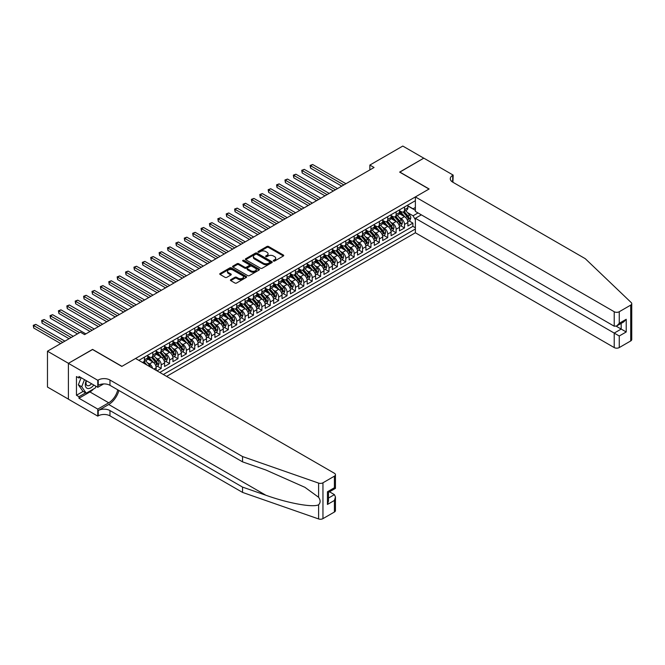 <?xml version="1.0" encoding="UTF-8"?>
<svg xmlns="http://www.w3.org/2000/svg" width="665" height="665" viewBox="0 0 665 665"><rect width="100%" height="100%" fill="white"/><g stroke="black" fill="none" stroke-linecap="round" stroke-linejoin="round"><path stroke-width="1" d="M273.481 261.046A0.815 0.474 0 0 0 274.637 261.046L283.381 255.992A1.164 0.673 0 0 0 283.722 255.518A1.164 0.673 0 0 0 283.381 255.044L268.56 246.482A1.164 0.673 0 0 0 266.914 246.482L258.161 251.536A0.815 0.474 0 0 0 259.317 252.201L260.447 251.545A3.724 2.153 0 0 1 265.717 251.545L266.956 252.259A3.724 2.153 0 0 1 268.045 253.781A3.724 2.153 0 0 1 266.956 255.302L265.825 255.959A0.815 0.474 0 0 0 266.973 256.624L268.111 255.967A3.724 2.153 0 0 1 273.382 255.967L274.612 256.682A3.724 2.153 0 0 1 275.709 258.203A3.724 2.153 0 0 1 274.612 259.724L273.481 260.381A0.815 0.474 0 0 0 273.481 261.046L273.481 260.381M230.763 279.674A1.164 0.673 0 0 0 230.423 280.148A1.164 0.673 0 0 0 230.763 280.622L234.92 283.024A1.164 0.673 0 0 0 236.565 283.024L246.283 277.413A1.164 0.673 0 0 0 246.624 276.939A1.164 0.673 0 0 0 246.283 276.465L231.462 267.904A1.164 0.673 0 0 0 229.816 267.904L220.098 273.515A1.164 0.673 0 0 0 219.758 273.988A1.164 0.673 0 0 0 220.098 274.462L225.119 277.363A1.164 0.673 0 0 0 226.765 277.363L230.921 274.961A1.164 0.673 0 0 0 231.262 274.487A1.164 0.673 0 0 0 230.921 274.013L228.436 272.575A3.117 1.796 0 0 1 227.521 271.303A3.117 1.796 0 0 1 229.442 269.641A3.117 1.796 0 0 1 232.841 270.032L242.6 275.667A3.117 1.796 0 0 1 243.515 276.939A3.117 1.796 0 0 1 241.586 278.602A3.117 1.796 0 0 1 238.195 278.211L236.565 277.272A1.164 0.673 0 0 0 234.92 277.272L230.763 279.674L230.763 280.622L234.92 278.236L234.92 277.272M92.568 349.532L68.445 363.314L47.473 351.203L47.473 387.047L68.404 399.133M92.568 349.383L121.936 366.34L429.008 189.051L399.648 172.094L423.763 158.17L402.791 146.059L369.856 165.07L369.856 169.916M47.473 351.203L80.398 332.192L84.596 334.611L374.054 167.497L369.856 165.07M260.53 268.236A1.164 0.673 0 0 0 262.176 268.236L271.894 262.625A1.164 0.673 0 0 0 272.234 262.151A1.164 0.673 0 0 0 271.894 261.678L257.072 253.116A1.164 0.673 0 0 0 255.427 253.116L245.709 258.727A1.164 0.673 0 0 0 245.368 259.2A1.164 0.673 0 0 0 245.709 259.683L260.53 268.236M243.191 261.22A0.815 0.474 0 0 1 244.022 261.337L244.022 260.364L259.092 269.067A1.164 0.673 0 0 1 259.433 269.541A1.164 0.673 0 0 1 259.092 270.023L249.375 275.634A1.164 0.673 0 0 1 247.729 275.634L232.9 267.072L237.064 264.687L237.064 263.722L232.9 266.125A1.164 0.673 0 0 0 232.559 266.599A1.164 0.673 0 0 0 232.9 267.072L232.9 266.125M237.064 264.687A1.164 0.673 0 0 1 238.71 264.687L238.71 263.722A1.164 0.673 0 0 0 237.064 263.722M238.71 263.722L244.72 267.189A1.164 0.673 0 0 0 246.366 267.189L249.126 265.601A1.164 0.673 0 0 0 249.466 265.119A1.164 0.673 0 0 0 249.126 264.645L242.866 261.037A0.815 0.474 0 0 1 244.022 260.364M157.007 370.846L161.196 368.427L157.381 366.216M155.735 357.861L157.846 359.075A4.746 2.743 60 0 1 161.196 364.885L164.554 362.949L164.554 366.482L169.592 363.58L165.768 361.378M164.13 353.015L166.233 354.229A4.746 2.743 60 0 1 169.592 360.039L172.942 358.103L172.942 361.644L177.979 358.734L174.164 356.531M172.518 348.169L174.621 349.383A4.746 2.743 60 0 1 177.979 355.201L181.337 353.265L181.337 356.797L186.366 353.888L182.551 351.685M180.905 343.323L183.016 344.545A4.746 2.743 60 0 1 186.366 350.355L189.725 348.418L189.725 351.951L194.762 349.05L190.938 346.839M189.292 338.485L191.404 339.699A4.746 2.743 60 0 1 194.762 345.509L198.112 343.572L198.112 347.113L203.149 344.204L199.334 342.001M197.688 333.639L199.791 334.852A4.746 2.743 60 0 1 203.149 340.663L206.507 338.726L206.507 342.267L211.536 339.358L207.721 337.155M206.075 328.793L208.187 330.006A4.746 2.743 60 0 1 211.536 335.825L214.895 333.888L214.895 337.421L219.932 334.512L216.108 332.309M214.463 323.946L216.574 325.168A4.746 2.743 60 0 1 219.932 330.979L223.282 329.042L223.282 332.575L228.319 329.674L224.504 327.471M222.858 319.109L224.961 320.322A4.746 2.743 60 0 1 228.319 326.133L231.678 324.196L231.678 327.737L236.707 324.828L232.891 322.625M231.245 314.262L233.357 315.476A4.746 2.743 60 0 1 236.707 321.295L240.065 319.35L240.065 322.891L245.102 319.981L241.279 317.779M239.633 309.416L241.744 310.638A4.746 2.743 60 0 1 245.102 316.449L248.452 314.512L248.452 318.045L253.49 315.135L249.674 312.932M248.028 304.57L250.131 305.792A4.746 2.743 60 0 1 253.49 311.602L256.848 309.666L256.848 313.198L261.877 310.297L258.062 308.094M256.416 299.732L258.527 300.946A4.746 2.743 60 0 1 261.877 306.756L265.235 304.819L265.235 308.361L270.273 305.451L266.449 303.248M264.803 294.886L266.914 296.1A4.746 2.743 60 0 1 270.273 301.918L273.623 299.982L273.623 303.514L278.66 300.605L274.844 298.402M273.199 290.04L275.302 291.262A4.746 2.743 60 0 1 278.66 297.072L282.018 295.135L282.018 298.668L287.047 295.767L283.232 293.556M281.586 285.202L283.697 286.416A4.746 2.743 60 0 1 287.047 292.226L290.406 290.289L290.406 293.822L295.443 290.921L291.619 288.718M289.973 280.356L292.085 281.569A4.746 2.743 60 0 1 295.443 287.38L298.793 285.443L298.793 288.984L303.83 286.075L300.015 283.872M298.369 275.51L300.472 276.723A4.746 2.743 60 0 1 303.83 282.542L307.188 280.605L307.188 284.138L312.218 281.228L308.402 279.026M306.756 270.663L308.868 271.885A4.746 2.743 60 0 1 312.218 277.696L315.576 275.759L315.576 279.292L320.613 276.391L316.789 274.18M315.144 265.825L317.255 267.039A4.746 2.743 60 0 1 320.613 272.85L323.963 270.913L323.963 274.454L329 271.544L325.185 269.342M323.539 260.979L325.642 262.193A4.746 2.743 60 0 1 329 268.003L332.359 266.067L332.359 269.608L337.388 266.698L333.572 264.495M331.926 256.133L334.038 257.347A4.746 2.743 60 0 1 337.388 263.165L340.746 261.229L340.746 264.761L345.783 261.852L341.96 259.649M340.314 251.287L342.425 252.509A4.746 2.743 60 0 1 345.783 258.319L349.133 256.382L349.133 259.915L354.171 257.014L350.355 254.811M348.709 246.449L350.812 247.663A4.746 2.743 60 0 1 354.171 253.473L357.529 251.536L357.529 255.077L362.558 252.168L358.743 249.965M357.097 241.603L359.208 242.816A4.746 2.743 60 0 1 362.558 248.635L365.916 246.69L365.916 250.231L370.954 247.322L367.13 245.119M365.484 236.757L367.595 237.979A4.746 2.743 60 0 1 370.954 243.789L374.304 241.852L374.304 245.385L379.341 242.476L375.526 240.273M373.88 231.91L375.983 233.132A4.746 2.743 60 0 1 379.341 238.943L382.699 237.006L382.699 240.539L387.728 237.638L383.913 235.435M382.267 227.073L384.378 228.286A4.746 2.743 60 0 1 387.728 234.097L391.087 232.16L391.087 235.701L396.124 232.792L392.3 230.589M390.654 222.226L392.766 223.44A4.746 2.743 60 0 1 396.124 229.259L399.474 227.322L399.474 230.855L404.511 227.945L404.511 224.413A4.746 2.743 -120 0 0 401.153 218.602L399.05 217.38M400.696 225.743L404.511 227.945M156.167 370.363L156.167 367.795A4.746 2.743 -120 0 0 152.809 361.976L147.622 358.984M152.609 368.31A4.746 2.743 60 0 0 149.45 363.921L147.347 362.699M164.554 362.949A4.746 2.743 -120 0 0 161.196 357.138L156.009 354.137M172.942 358.103A4.746 2.743 -120 0 0 169.592 352.292L164.396 349.3M181.337 353.265A4.746 2.743 -120 0 0 177.979 347.446L172.792 344.453M189.725 348.418A4.746 2.743 -120 0 0 186.366 342.608L181.179 339.607M198.112 343.572A4.746 2.743 -120 0 0 194.762 337.762L189.567 334.761M206.507 338.726A4.746 2.743 -120 0 0 203.149 332.916L197.962 329.923M214.895 333.888A4.746 2.743 -120 0 0 211.536 328.069L206.35 325.077M223.282 329.042A4.746 2.743 -120 0 0 219.932 323.232L214.737 320.231M231.678 324.196A4.746 2.743 -120 0 0 228.319 318.385L223.132 315.393M240.065 319.35A4.746 2.743 -120 0 0 236.707 313.539L231.52 310.547M248.452 314.512A4.746 2.743 -120 0 0 245.102 308.693L239.907 305.701M256.848 309.666A4.746 2.743 -120 0 0 253.49 303.855L248.303 300.854M265.235 304.819A4.746 2.743 -120 0 0 261.877 299.009L256.69 296.016M273.623 299.982A4.746 2.743 -120 0 0 270.273 294.163L265.077 291.17M282.018 295.135A4.746 2.743 -120 0 0 278.66 289.317L273.473 286.324M290.406 290.289A4.746 2.743 -120 0 0 287.047 284.479L281.86 281.478M298.793 285.443A4.746 2.743 -120 0 0 295.443 279.632L290.248 276.64M307.188 280.605A4.746 2.743 -120 0 0 303.83 274.786L298.643 271.794M315.576 275.759A4.746 2.743 -120 0 0 312.218 269.948L307.031 266.948M323.963 270.913A4.746 2.743 -120 0 0 320.613 265.102L315.418 262.101M332.359 266.067A4.746 2.743 -120 0 0 329 260.256L323.813 257.264M340.746 261.229A4.746 2.743 -120 0 0 337.388 255.41L332.201 252.417M349.133 256.382A4.746 2.743 -120 0 0 345.783 250.572L340.588 247.571M357.529 251.536A4.746 2.743 -120 0 0 354.171 245.726L348.984 242.733M365.916 246.69A4.746 2.743 -120 0 0 362.558 240.88L357.371 237.887M374.304 241.852A4.746 2.743 -120 0 0 370.954 236.033L365.758 233.041M382.699 237.006A4.746 2.743 -120 0 0 379.341 231.196L374.154 228.195M391.087 232.16A4.746 2.743 -120 0 0 387.728 226.349L382.541 223.357M399.474 227.322A4.746 2.743 -120 0 0 396.124 221.503L390.929 218.511M166.607 376.39L415.376 232.767L614.219 347.571L614.219 333.082L621.185 329.067L621.185 323.39M163.341 374.503L415.376 228.993M415.376 200.697L138.835 360.355M147.771 355.975L149.45 356.939A4.746 2.743 60 0 0 151.828 357.18L155.178 355.243A4.746 2.743 -120 0 0 156.167 353.065L156.167 350.355M156.167 351.128L157.846 352.101A4.746 2.743 60 0 0 160.215 352.334L163.573 350.397A4.746 2.743 -120 0 0 164.554 348.227L164.554 345.509M164.554 346.282L166.233 347.255A4.746 2.743 60 0 0 168.602 347.487L171.961 345.551A4.746 2.743 -120 0 0 172.942 343.381L172.942 340.663M172.942 341.444L174.621 342.409A4.746 2.743 60 0 0 176.998 342.65L180.348 340.704A4.746 2.743 -120 0 0 181.337 338.535L181.337 335.825M181.337 336.598L183.016 337.562A4.746 2.743 60 0 0 185.385 337.803L188.744 335.867A4.746 2.743 -120 0 0 189.725 333.689L189.725 330.979M189.725 331.752L191.404 332.724A4.746 2.743 60 0 0 193.773 332.957L197.131 331.02A4.746 2.743 -120 0 0 198.112 328.851L198.112 326.133M198.112 326.906L199.791 327.878A4.746 2.743 60 0 0 202.168 328.111L205.518 326.174A4.746 2.743 -120 0 0 206.507 324.005L206.507 321.286M206.507 322.068L208.187 323.032A4.746 2.743 60 0 0 210.556 323.273L213.914 321.328A4.746 2.743 -120 0 0 214.895 319.158L214.895 316.449M214.895 317.222L216.574 318.194A4.746 2.743 60 0 0 218.943 318.427L222.301 316.49A4.746 2.743 -120 0 0 223.282 314.312L223.282 311.602M223.282 312.375L224.961 313.348A4.746 2.743 60 0 0 227.339 313.581L230.689 311.644A4.746 2.743 -120 0 0 231.678 309.474L231.678 306.756M231.678 307.538L233.357 308.502A4.746 2.743 60 0 0 235.726 308.735L239.084 306.798A4.746 2.743 -120 0 0 240.065 304.628L240.065 301.918M240.065 302.691L241.744 303.656A4.746 2.743 60 0 0 244.113 303.897L247.471 301.96A4.746 2.743 -120 0 0 248.452 299.782L248.452 297.072M248.452 297.845L250.131 298.818A4.746 2.743 60 0 0 252.509 299.05L255.859 297.114A4.746 2.743 -120 0 0 256.848 294.936L256.848 292.226M256.848 292.999L258.527 293.972A4.746 2.743 60 0 0 260.896 294.204L264.254 292.268A4.746 2.743 -120 0 0 265.235 290.098L265.235 287.38M265.235 288.161L266.914 289.125A4.746 2.743 60 0 0 269.283 289.358L272.642 287.421A4.746 2.743 -120 0 0 273.623 285.252L273.623 282.542M273.623 283.315L275.302 284.279A4.746 2.743 60 0 0 277.679 284.52L281.029 282.583A4.746 2.743 -120 0 0 282.018 280.406L282.018 277.696M282.018 278.469L283.697 279.441A4.746 2.743 60 0 0 286.066 279.674L289.425 277.737A4.746 2.743 -120 0 0 290.406 275.568L290.406 272.85M290.406 273.623L292.085 274.595A4.746 2.743 60 0 0 294.454 274.828L297.812 272.891A4.746 2.743 -120 0 0 298.793 270.721L298.793 268.003M298.793 268.785L300.472 269.749A4.746 2.743 60 0 0 302.849 269.99L306.199 268.045A4.746 2.743 -120 0 0 307.188 265.875L307.188 263.165M307.188 263.938L308.868 264.911A4.746 2.743 60 0 0 311.237 265.144L314.595 263.207A4.746 2.743 -120 0 0 315.576 261.029L315.576 258.319M315.576 259.092L317.255 260.065A4.746 2.743 60 0 0 319.624 260.298L322.982 258.361A4.746 2.743 -120 0 0 323.963 256.191L323.963 253.473M323.963 254.246L325.642 255.219A4.746 2.743 60 0 0 328.02 255.451L331.37 253.515A4.746 2.743 -120 0 0 332.359 251.345L332.359 248.635M332.359 249.408L334.038 250.373A4.746 2.743 60 0 0 336.407 250.614L339.765 248.668A4.746 2.743 -120 0 0 340.746 246.499L340.746 243.789M340.746 244.562L342.425 245.535A4.746 2.743 60 0 0 344.794 245.767L348.152 243.831A4.746 2.743 -120 0 0 349.133 241.653L349.133 238.943M349.133 239.716L350.812 240.688A4.746 2.743 60 0 0 353.19 240.921L356.54 238.984A4.746 2.743 -120 0 0 357.529 236.815L357.529 234.097M357.529 234.878L359.208 235.842A4.746 2.743 60 0 0 361.577 236.075L364.935 234.138A4.746 2.743 -120 0 0 365.916 231.969L365.916 229.259M365.916 230.032L367.595 230.996A4.746 2.743 60 0 0 369.964 231.237L373.323 229.3A4.746 2.743 -120 0 0 374.304 227.122L374.304 224.413M374.304 225.186L375.983 226.158A4.746 2.743 60 0 0 378.36 226.391L381.71 224.454A4.746 2.743 -120 0 0 382.699 222.276L382.699 219.566M382.699 220.339L384.378 221.312A4.746 2.743 60 0 0 386.747 221.545L390.106 219.608A4.746 2.743 -120 0 0 391.087 217.438L391.087 214.72M391.087 215.502L392.766 216.466A4.746 2.743 60 0 0 395.135 216.699L398.493 214.762A4.746 2.743 -120 0 0 399.474 212.592L399.474 209.882M159.816 372.466L412.899 226.349L412.899 223.107L407.869 226.009L407.869 222.476A4.746 2.743 -120 0 0 404.511 216.657L399.324 213.665M399.474 210.655L401.153 211.62A4.746 2.743 -120 0 0 403.53 211.861A4.746 2.743 -120 0 0 404.511 209.683L404.511 206.973M403.53 211.861L406.88 209.924A4.746 2.743 -120 0 0 407.869 207.746L407.869 205.036M139.384 360.671L139.384 360.039M144.421 357.138L144.421 359.848A4.746 2.743 60 0 1 143.432 362.018A4.746 2.743 60 0 1 141.978 362.167M143.432 362.018L146.79 360.081A4.746 2.743 -120 0 0 147.771 357.911L147.771 355.201M152.809 352.292L152.809 355.002A4.746 2.743 60 0 1 151.828 357.18M161.196 347.446L161.196 350.164A4.746 2.743 60 0 1 160.215 352.334M169.592 342.608L169.592 345.318A4.746 2.743 60 0 1 168.602 347.487M177.979 337.762L177.979 340.472A4.746 2.743 60 0 1 176.998 342.65M186.366 332.916L186.366 335.625A4.746 2.743 60 0 1 185.385 337.803M194.762 328.069L194.762 330.788A4.746 2.743 60 0 1 193.773 332.957M203.149 323.232L203.149 325.941A4.746 2.743 60 0 1 202.168 328.111M211.536 318.385L211.536 321.095A4.746 2.743 60 0 1 210.556 323.273M219.932 313.539L219.932 316.249A4.746 2.743 60 0 1 218.943 318.427M228.319 308.693L228.319 311.411A4.746 2.743 60 0 1 227.339 313.581M236.707 303.855L236.707 306.565A4.746 2.743 60 0 1 235.726 308.735M245.102 299.009L245.102 301.719A4.746 2.743 60 0 1 244.113 303.897M253.49 294.163L253.49 296.881A4.746 2.743 60 0 1 252.509 299.05M261.877 289.317L261.877 292.035A4.746 2.743 60 0 1 260.896 294.204M270.273 284.479L270.273 287.189A4.746 2.743 60 0 1 269.283 289.358M278.66 279.632L278.66 282.342A4.746 2.743 60 0 1 277.679 284.52M287.047 274.786L287.047 277.505A4.746 2.743 60 0 1 286.066 279.674M295.443 269.948L295.443 272.658A4.746 2.743 60 0 1 294.454 274.828M303.83 265.102L303.83 267.812A4.746 2.743 60 0 1 302.849 269.99M312.218 260.256L312.218 262.966A4.746 2.743 60 0 1 311.237 265.144M320.613 255.41L320.613 258.128A4.746 2.743 60 0 1 319.624 260.298M329 250.572L329 253.282A4.746 2.743 60 0 1 328.02 255.451M337.388 245.726L337.388 248.436A4.746 2.743 60 0 1 336.407 250.614M345.783 240.88L345.783 243.59A4.746 2.743 60 0 1 344.794 245.767M354.171 236.033L354.171 238.752A4.746 2.743 60 0 1 353.19 240.921M362.558 231.196L362.558 233.905A4.746 2.743 60 0 1 361.577 236.075M370.954 226.349L370.954 229.059A4.746 2.743 60 0 1 369.964 231.237M379.341 221.503L379.341 224.221A4.746 2.743 60 0 1 378.36 226.391M387.728 216.657L387.728 219.375A4.746 2.743 60 0 1 386.747 221.545M396.124 211.819L396.124 214.529A4.746 2.743 60 0 1 395.135 216.699M396.124 229.259L396.124 232.792M387.728 234.097L387.728 237.638M379.341 238.943L379.341 242.476M370.954 243.789L370.954 247.322M362.558 248.635L362.558 252.168M354.171 253.473L354.171 257.014M345.783 258.319L345.783 261.852M337.388 263.165L337.388 266.698M329 268.003L329 271.544M320.613 272.85L320.613 276.391M312.218 277.696L312.218 281.228M303.83 282.542L303.83 286.075M295.443 287.38L295.443 290.921M287.047 292.226L287.047 295.767M278.66 297.072L278.66 300.605M270.273 301.918L270.273 305.451M261.877 306.756L261.877 310.297M253.49 311.602L253.49 315.135M245.102 316.449L245.102 319.981M236.707 321.295L236.707 324.828M228.319 326.133L228.319 329.674M219.932 330.979L219.932 334.512M211.536 335.825L211.536 339.358M203.149 340.663L203.149 344.204M194.762 345.509L194.762 349.05M186.366 350.355L186.366 353.888M177.979 355.201L177.979 358.734M169.592 360.039L169.592 363.58M161.196 364.885L161.196 368.427M415.376 219.782L413.065 215.793L407.437 212.542M413.065 215.793L418.019 212.933M407.869 206L415.376 210.34M407.869 205.809L413.065 208.81L415.376 207.48M409.083 220.896L412.899 223.107M412.899 226.349L415.376 227.779M273.805 261.162L274.612 260.697A3.724 2.153 0 0 0 275.709 259.175L275.709 258.203M268.045 253.781L268.045 254.753A3.724 2.153 0 0 1 266.956 256.274L266.15 256.74M283.381 255.044L283.381 255.992L268.56 247.455A1.164 0.673 0 0 0 266.914 247.455L258.486 252.318M271.877 262.633L257.072 254.088A1.164 0.673 0 0 0 255.427 254.088L245.726 259.691L245.709 258.727M269.84 262.484A0.815 0.474 0 0 0 269.84 261.819L256.823 254.304A0.815 0.474 0 0 0 255.676 254.304L254.479 254.994A3.724 2.153 0 0 0 253.39 256.515A3.724 2.153 0 0 0 254.479 258.037L263.373 263.174A3.724 2.153 0 0 0 268.643 263.174L269.84 262.484L269.84 263.456A0.815 0.474 0 0 0 270.073 263.124L270.073 262.151M253.39 256.515L253.39 257.488A3.724 2.153 0 0 0 254.479 259.009L254.479 258.037M269.84 263.456L268.643 264.138A3.724 2.153 0 0 1 263.373 264.138L254.479 259.009M238.71 264.687L244.72 268.161A1.164 0.673 0 0 0 246.366 268.161L249.126 266.565A1.164 0.673 0 0 0 249.466 266.091L249.466 265.119M244.022 261.337L259.076 270.032M250.954 270.796A3.117 1.796 0 0 0 254.354 271.179A3.117 1.796 0 0 0 256.274 269.525A3.117 1.796 0 0 0 255.36 268.253L251.927 266.266A1.164 0.673 0 0 0 250.281 266.266L247.521 267.854A1.164 0.673 0 0 0 247.181 268.336A1.164 0.673 0 0 0 247.521 268.81L250.954 270.796L250.954 271.761A3.117 1.796 0 0 0 254.354 272.151A3.117 1.796 0 0 0 256.274 270.489L256.274 269.525M247.181 268.336L247.181 269.3A1.164 0.673 0 0 0 247.521 269.774L247.521 268.81M250.954 271.761L247.521 269.774M243.515 276.939L243.515 277.904A3.117 1.796 0 0 1 241.586 279.566A3.117 1.796 0 0 1 238.195 279.175L236.565 278.236A1.164 0.673 0 0 0 234.92 278.236M227.521 271.303L227.521 272.276A3.117 1.796 0 0 0 228.436 273.548L228.436 272.575M230.921 274.013L230.921 274.961L228.436 273.548M246.266 277.421L231.462 268.876A1.164 0.673 0 0 0 229.816 268.876L220.107 274.479L220.098 273.515M407.795 221.644L409.964 220.389L410.804 217.97A3.142 1.812 -120 0 0 409.582 215.019L405.741 210.581M404.977 216.965L400.43 211.703A9.077 5.237 -120 0 0 399.474 210.705M402.483 215.493L399.939 212.551A7.531 4.347 -120 0 0 399.474 212.044M345.95 183.723L312.683 164.513L310.58 165.726L310.58 168.145L341.752 186.142M403.098 212.027L406.98 216.516A3.142 1.812 60 0 1 408.102 218.685L409.108 218.103A3.142 1.812 -120 0 0 407.986 215.934L404.154 211.495M403.331 211.952L407.495 216.782A1.604 0.923 60 0 1 407.894 217.405L409.108 218.103M310.58 168.145L310.123 165.46L343.847 184.936M310.123 165.46L312.683 164.513M86.226 380.646A7.714 4.456 120 0 0 88.038 388.551A7.714 4.456 120 0 0 93.79 385.018M86.483 380.796A5.278 3.051 120 0 0 87.132 385.525A5.278 3.051 120 0 0 87.905 385.767A5.278 3.051 120 0 0 91.546 383.722M95.951 386.265L95.294 387.969L86.234 393.198L82.876 391.261L78.354 384.819L81.113 377.695M86.234 393.198L81.704 386.756L84.472 379.632M78.354 384.819L81.704 386.756M421.336 214.845L415.376 218.286L619.256 335.991L619.256 347.571L630.711 340.954L630.711 305.11A3.558 2.053 0 0 0 631.75 303.656A3.558 2.053 0 0 0 631.235 302.592L585.275 258.685L452.715 182.144A8.304 4.796 180 0 1 450.28 178.76A8.304 4.796 180 0 1 452.715 175.369L453.173 175.103L423.805 158.145L399.773 172.169M415.376 218.286L415.376 232.767M399.773 172.027L429.133 188.976L415.376 196.923L614.219 311.727A3.558 2.053 0 0 0 619.256 311.727L630.711 305.11M453.173 175.103L452.923 182.268M415.376 196.923L415.376 211.404L614.219 326.207L614.219 311.727M631.75 303.656L631.75 339.507A3.558 2.053 180 0 1 630.711 340.954M619.256 347.571A3.558 2.053 180 0 1 614.219 347.571M451.668 181.412A8.304 4.796 180 0 1 452.715 180.672L452.715 175.369M616.231 326.207L626.222 331.968L619.256 335.991M619.256 311.727L619.256 323.298L616.738 325.958L614.219 326.207M619.256 323.298L626.222 319.283L623.704 321.935L616.738 325.958M334.412 512.025L334.412 500.446L335.451 496.938L335.451 510.57A3.558 2.053 180 0 1 334.412 512.025L322.957 518.634A3.558 2.053 180 0 1 318.601 518.941L242.542 492.408L242.542 487.096L109.974 410.563A8.304 4.796 -0 0 0 98.229 410.563L108.719 404.511A15.453 8.919 120 0 0 118.927 390.496M242.542 487.096L265.859 495.234C288.153 503.272 313.057 507.769 318.601 504.768C320.621 502.698 320.621 500.196 318.601 497.27L304.919 487.32L265.859 469.997L242.542 461.859L109.974 385.326A8.304 4.796 -0 0 0 98.229 385.326L98.229 380.023L97.772 380.289L68.404 363.339L92.443 349.457L121.811 366.415L135.569 358.468L334.412 473.272A3.558 2.053 -0 0 1 335.451 474.727A3.558 2.053 -0 0 1 334.412 476.173L322.957 482.79L322.957 518.634M242.542 492.408L109.974 415.866A8.304 4.796 -0 0 0 98.229 415.866L97.772 416.132L68.404 399.183L68.404 363.339M242.542 461.859L242.542 456.556L109.974 380.023A8.304 4.796 -0 0 0 98.229 380.023M318.601 497.27L318.601 483.098L242.542 456.556M93.624 388.934A13.35 7.706 -60 0 1 89.925 391.943L78.977 398.26L78.977 396.714L85.644 392.857M80.315 377.238L78.977 378.011L76.458 376.556L76.458 395.259L78.977 396.714M78.977 378.011L78.977 376.465L97.772 387.313L97.772 380.289M97.772 416.132L97.772 409.108L108.719 402.791A13.35 7.706 120 0 0 117.755 389.823M78.977 398.26L97.772 409.108M329.499 491.792L334.412 494.635L335.451 496.938M103.632 383.929L97.772 387.313M318.601 483.098A3.558 2.053 -0 0 0 322.957 482.79M76.458 395.259L83.133 391.402M334.412 500.446L327.446 504.469L328.493 500.961L328.493 492.374L335.451 488.359L335.451 474.727M327.446 504.469L327.446 491.776C328.809 492.557 328.809 492.557 327.446 491.776L334.412 487.753C335.767 488.534 335.767 488.534 334.412 487.753L334.412 476.173M399.407 226.491L401.577 225.236L402.416 222.817A3.142 1.812 -120 0 0 401.186 219.857L397.354 215.418M396.589 221.811L392.042 216.549A9.077 5.237 -120 0 0 391.087 215.551M394.096 220.331L391.552 217.388A7.531 4.347 -120 0 0 391.087 216.881M337.554 188.569L304.287 169.359L302.193 170.572L302.193 172.991L333.365 190.988M394.711 216.873L398.584 221.362A3.142 1.812 60 0 1 399.707 223.531L400.712 222.95A3.142 1.812 -120 0 0 399.599 220.78L395.758 216.341M394.935 216.798L399.108 221.62A1.604 0.923 60 0 1 399.507 222.251L400.712 222.95M302.193 172.991L301.735 170.306L335.459 189.774M301.735 170.306L304.287 169.359M391.02 231.329L393.181 230.082L394.021 227.654A3.142 1.812 -120 0 0 392.799 224.704L388.967 220.265M388.194 226.657L383.647 221.395A9.077 5.237 -120 0 0 382.699 220.398M385.7 225.177L383.165 222.235A7.531 4.347 -120 0 0 382.699 221.728M329.167 193.407L295.9 174.205L293.805 175.419L293.805 177.838L324.969 195.834M386.323 221.719L390.197 226.208A3.142 1.812 60 0 1 391.319 228.369L392.325 227.787A3.142 1.812 -120 0 0 391.203 225.626L387.371 221.187M386.548 221.644L390.712 226.466A1.604 0.923 60 0 1 391.12 227.097L392.325 227.787M293.805 177.838L293.34 175.144L327.072 194.621M293.34 175.144L295.9 174.205M382.624 236.175L384.794 234.92L385.634 232.501A3.142 1.812 -120 0 0 384.412 229.55L380.571 225.111M379.806 231.503L375.26 226.233A9.077 5.237 -120 0 0 374.304 225.236M377.313 230.024L374.769 227.081A7.531 4.347 -120 0 0 374.304 226.574M320.779 198.253L287.513 179.051L285.41 180.257L285.41 182.684L316.582 200.672M377.928 226.557L381.81 231.046A3.142 1.812 60 0 1 382.932 233.216L383.938 232.634A3.142 1.812 -120 0 0 382.816 230.472L378.984 226.034M378.161 226.491L382.325 231.312A1.604 0.923 60 0 1 382.724 231.935L383.938 232.634M285.41 182.684L284.953 179.991L318.676 199.467M284.953 179.991L287.513 179.051M374.237 241.021L376.407 239.766L377.246 237.347A3.142 1.812 -120 0 0 376.016 234.396L372.184 229.957M371.419 236.341L366.872 231.079A9.077 5.237 -120 0 0 365.916 230.082M368.925 234.87L366.382 231.919A7.531 4.347 -120 0 0 365.916 231.42M312.384 203.099L279.117 183.889L277.022 185.103L277.022 187.522L308.194 205.518M369.541 231.403L373.414 235.892A3.142 1.812 60 0 1 374.536 238.062L375.542 237.48A3.142 1.812 -120 0 0 374.428 235.31L370.588 230.871M369.765 231.329L373.938 236.158A1.604 0.923 60 0 1 374.337 236.782L375.542 237.48M277.022 187.522L276.565 184.837L310.289 204.313M276.565 184.837L279.117 183.889M365.85 245.859L368.011 244.612L368.851 242.185A3.142 1.812 -120 0 0 367.629 239.234L363.797 234.795M363.024 241.187L358.477 235.925A9.077 5.237 -120 0 0 357.529 234.928M360.53 239.708L357.994 236.765A7.531 4.347 -120 0 0 357.529 236.258M303.996 207.946L270.73 188.735L268.635 189.949L268.635 192.368L299.799 210.364M361.153 236.25L365.027 240.738A3.142 1.812 60 0 1 366.149 242.908L367.155 242.326A3.142 1.812 -120 0 0 366.033 240.156L362.201 235.718M361.378 236.175L365.542 240.996A1.604 0.923 60 0 1 365.95 241.628L367.155 242.326M268.635 192.368L268.17 189.683L301.902 209.151M268.17 189.683L270.73 188.735M357.454 250.705L359.624 249.458L360.463 247.031A3.142 1.812 -120 0 0 359.241 244.08L355.401 239.641M354.636 246.033L350.089 240.772A9.077 5.237 -120 0 0 349.133 239.774M352.142 244.554L349.599 241.611A7.531 4.347 -120 0 0 349.133 241.104M295.609 212.783L262.343 193.582L260.239 194.787L260.239 197.214L291.411 215.211M352.758 241.096L356.64 245.585A3.142 1.812 60 0 1 357.762 247.746L358.768 247.164A3.142 1.812 -120 0 0 357.645 245.003L353.813 240.564M352.99 241.021L357.155 245.842A1.604 0.923 60 0 1 357.554 246.466L358.768 247.164M260.239 197.214L259.782 194.521L293.506 213.997M259.782 194.521L262.343 193.582M349.067 255.551L351.236 254.296L352.076 251.877A3.142 1.812 -120 0 0 350.846 248.926L347.014 244.487M346.249 250.88L341.702 245.609A9.077 5.237 -120 0 0 340.746 244.612M343.755 249.4L341.212 246.457A7.531 4.347 -120 0 0 340.746 245.95M287.214 217.63L253.947 198.428L251.852 199.633L251.852 202.06L283.024 220.049M344.37 245.934L348.244 250.422A3.142 1.812 60 0 1 349.366 252.592L350.372 252.01A3.142 1.812 -120 0 0 349.258 249.841L345.418 245.41M344.595 245.867L348.768 250.688A1.604 0.923 60 0 1 349.167 251.312L350.372 252.01M251.852 202.06L251.395 199.367L285.119 218.843M251.395 199.367L253.947 198.428M340.68 260.397L342.841 259.142L343.68 256.723A3.142 1.812 -120 0 0 342.458 253.772L338.626 249.333M337.853 255.717L333.306 250.456A9.077 5.237 -120 0 0 332.359 249.458M335.36 254.246L332.824 251.295A7.531 4.347 -120 0 0 332.359 250.796M278.826 222.476L245.56 203.266L243.465 204.479L243.465 206.898L274.628 224.895M335.983 250.78L339.857 255.269A3.142 1.812 60 0 1 340.979 257.438L341.985 256.856A3.142 1.812 -120 0 0 340.862 254.687L337.03 250.248M336.207 250.705L340.372 255.535A1.604 0.923 60 0 1 340.779 256.158L341.985 256.856M243.465 206.898L242.999 204.213L276.731 223.681M242.999 204.213L245.56 203.266M332.284 265.235L334.453 263.988L335.293 261.561A3.142 1.812 -120 0 0 334.071 258.61L330.231 254.171M329.466 260.564L324.919 255.302A9.077 5.237 -120 0 0 323.963 254.304M326.972 259.084L324.429 256.141A7.531 4.347 -120 0 0 323.963 255.634M270.439 227.314L237.172 208.112L235.069 209.325L235.069 211.744L266.241 229.741M327.587 255.626L331.469 260.115A3.142 1.812 60 0 1 332.591 262.276L333.597 261.702A3.142 1.812 -120 0 0 332.475 259.533L328.643 255.094M327.82 255.551L331.985 260.372A1.604 0.923 60 0 1 332.384 261.004L333.597 261.702M235.069 211.744L234.612 209.059L268.336 228.527M234.612 209.059L237.172 208.112M323.897 270.081L326.066 268.835L326.906 266.407A3.142 1.812 -120 0 0 325.675 263.456L321.843 259.018M321.079 265.41L316.532 260.148A9.077 5.237 -120 0 0 315.576 259.142M318.585 263.93L316.041 260.988A7.531 4.347 -120 0 0 315.576 260.481M262.043 232.16L228.777 212.958L226.682 214.163L226.682 216.591L257.854 234.587M319.2 260.472L323.074 264.961A3.142 1.812 60 0 1 324.196 267.122L325.202 266.54A3.142 1.812 -120 0 0 324.088 264.379L320.247 259.94M319.424 260.397L323.597 265.219A1.604 0.923 60 0 1 323.996 265.842L325.202 266.54M226.682 216.591L226.225 213.897L259.949 233.373M226.225 213.897L228.777 212.958M315.509 274.928L317.671 273.672L318.51 271.254A3.142 1.812 -120 0 0 317.288 268.303L313.456 263.864M312.683 270.248L308.136 264.986A9.077 5.237 -120 0 0 307.188 263.988M310.189 268.776L307.654 265.834A7.531 4.347 -120 0 0 307.188 265.327M253.656 237.006L220.389 217.796L218.295 219.009L218.295 221.437L249.458 239.425M310.813 265.31L314.686 269.799A3.142 1.812 60 0 1 315.809 271.968L316.814 271.387A3.142 1.812 -120 0 0 315.692 269.217L311.86 264.778M311.037 265.235L315.202 270.065A1.604 0.923 60 0 1 315.609 270.688L316.814 271.387M218.295 221.437L217.829 218.743L251.561 238.22M217.829 218.743L220.389 217.796M307.114 279.774L309.283 278.519L310.123 276.1A3.142 1.812 -120 0 0 308.901 273.14L305.06 268.71M304.296 275.094L299.749 269.832A9.077 5.237 -120 0 0 298.793 268.835M301.802 273.623L299.258 270.672A7.531 4.347 -120 0 0 298.793 270.165M245.269 241.852L212.002 222.642L209.899 223.856L209.899 226.275L241.071 244.271M302.417 270.156L306.299 274.645A3.142 1.812 60 0 1 307.421 276.815L308.427 276.233A3.142 1.812 -120 0 0 307.305 274.063L303.473 269.624M302.65 270.081L306.814 274.911A1.604 0.923 60 0 1 307.213 275.534L308.427 276.233M209.899 226.275L209.442 223.59L243.166 243.058M209.442 223.59L212.002 222.642M298.726 284.612L300.896 283.365L301.735 280.938A3.142 1.812 -120 0 0 300.505 277.987L296.673 273.548M295.908 279.94L291.361 274.678A9.077 5.237 -120 0 0 290.406 273.681M293.415 278.46L290.871 275.518A7.531 4.347 -120 0 0 290.406 275.011M236.873 246.69L203.606 227.488L201.512 228.702L201.512 231.121L232.684 249.117M294.03 275.002L297.903 279.491A3.142 1.812 60 0 1 299.026 281.652L300.031 281.071A3.142 1.812 -120 0 0 298.918 278.909L295.077 274.47M294.254 274.928L298.427 279.749A1.604 0.923 60 0 1 298.826 280.381L300.031 281.071M201.512 231.121L201.054 228.436L234.778 247.904M201.054 228.436L203.606 227.488M290.339 289.458L292.5 288.203L293.34 285.784A3.142 1.812 -120 0 0 292.118 282.833L288.286 278.394M287.513 284.786L282.966 279.516A9.077 5.237 -120 0 0 282.018 278.519M285.019 283.307L282.484 280.364A7.531 4.347 -120 0 0 282.018 279.857M228.486 251.536L195.219 232.334L193.124 233.54L193.124 235.967L224.288 253.964M285.642 279.849L289.516 284.337A3.142 1.812 60 0 1 290.638 286.499L291.644 285.917A3.142 1.812 -120 0 0 290.522 283.756L286.69 279.317M285.867 279.774L290.031 284.595A1.604 0.923 60 0 1 290.439 285.219L291.644 285.917M193.124 235.967L192.659 233.274L226.391 252.75M192.659 233.274L195.219 232.334M281.943 294.304L284.113 293.049L284.953 290.63A3.142 1.812 -120 0 0 283.731 287.679L279.89 283.24M279.125 289.624L274.579 284.362A9.077 5.237 -120 0 0 273.623 283.365M276.632 288.153L274.088 285.21A7.531 4.347 -120 0 0 273.623 284.703M220.098 256.382L186.832 237.172L184.729 238.386L184.729 240.805L215.901 258.801M277.247 284.687L281.129 289.175A3.142 1.812 60 0 1 282.251 291.345L283.257 290.763A3.142 1.812 -120 0 0 282.135 288.593L278.303 284.154M277.48 284.612L281.644 289.441A1.604 0.923 60 0 1 282.043 290.065L283.257 290.763M184.729 240.805L184.272 238.12L217.995 257.596M184.272 238.12L186.832 237.172M273.556 299.15L275.726 297.895L276.565 295.476A3.142 1.812 -120 0 0 275.335 292.517L271.503 288.078M270.738 294.47L266.191 289.209A9.077 5.237 -120 0 0 265.235 288.211M268.244 292.991L265.701 290.048A7.531 4.347 -120 0 0 265.235 289.541M211.703 261.229L178.436 242.018L176.341 243.232L176.341 245.651L207.513 263.648M268.86 289.533L272.733 294.021A3.142 1.812 60 0 1 273.855 296.191L274.861 295.609A3.142 1.812 -120 0 0 273.747 293.44L269.907 289.001M269.084 289.458L273.257 294.279A1.604 0.923 60 0 1 273.656 294.911L274.861 295.609M176.341 245.651L175.884 242.966L209.608 262.434M175.884 242.966L178.436 242.018M265.169 303.988L267.33 302.741L268.17 300.314A3.142 1.812 -120 0 0 266.948 297.363L263.116 292.924M262.343 299.317L257.796 294.055A9.077 5.237 -120 0 0 256.848 293.057M259.849 297.837L257.313 294.894A7.531 4.347 -120 0 0 256.848 294.387M203.315 266.067L170.049 246.865L167.954 248.078L167.954 250.497L199.118 268.494M260.472 294.379L264.346 298.868A3.142 1.812 60 0 1 265.468 301.029L266.474 300.447A3.142 1.812 -120 0 0 265.352 298.286L261.52 293.847M260.697 294.304L264.861 299.125A1.604 0.923 60 0 1 265.269 299.757L266.474 300.447M167.954 250.497L167.489 247.804L201.221 267.28M167.489 247.804L170.049 246.865M256.773 308.834L258.943 307.579L259.782 305.16A3.142 1.812 -120 0 0 258.56 302.209L254.72 297.77M253.955 304.163L249.408 298.893A9.077 5.237 -120 0 0 248.452 297.895M251.461 302.683L248.918 299.74A7.531 4.347 -120 0 0 248.452 299.233M194.928 270.913L161.661 251.711L159.567 252.916L159.567 255.343L190.73 273.332M252.077 299.217L255.959 303.706A3.142 1.812 60 0 1 257.081 305.875L258.087 305.293A3.142 1.812 -120 0 0 256.964 303.132L253.132 298.693M252.309 299.15L256.474 303.972A1.604 0.923 60 0 1 256.873 304.595L258.087 305.293M159.567 255.343L159.101 252.65L192.825 272.126M159.101 252.65L161.661 251.711M248.386 313.681L250.555 312.425L251.395 310.006A3.142 1.812 -120 0 0 250.165 307.055L246.333 302.617M245.568 309.001L241.021 303.739A9.077 5.237 -120 0 0 240.065 302.741M243.074 307.529L240.531 304.578A7.531 4.347 -120 0 0 240.065 304.08M186.533 275.759L153.274 256.549L151.171 257.762L151.171 260.181L182.343 278.178M243.689 304.063L247.563 308.552A3.142 1.812 60 0 1 248.685 310.721L249.691 310.139A3.142 1.812 -120 0 0 248.577 307.97L244.737 303.531M243.914 303.988L248.087 308.818A1.604 0.923 60 0 1 248.486 309.441L249.691 310.139M151.171 260.181L150.714 257.496L184.438 276.973M150.714 257.496L153.274 256.549M239.999 318.518L242.16 317.272L242.999 314.844A3.142 1.812 -120 0 0 241.777 311.893L237.945 307.454M237.172 313.847L232.625 308.585A9.077 5.237 -120 0 0 231.678 307.587M234.679 312.367L232.143 309.425A7.531 4.347 -120 0 0 231.678 308.917M178.145 280.605L144.879 261.395L142.784 262.609L142.784 265.027L173.947 283.024M235.302 308.909L239.176 313.398A3.142 1.812 60 0 1 240.298 315.567L241.304 314.986A3.142 1.812 -120 0 0 240.181 312.816L236.349 308.377M235.526 308.834L239.691 313.656A1.604 0.923 60 0 1 240.098 314.287L241.304 314.986M142.784 265.027L142.318 262.343L176.05 281.81M142.318 262.343L144.879 261.395M231.603 323.365L233.772 322.118L234.612 319.69A3.142 1.812 -120 0 0 233.39 316.74L229.55 312.301M228.785 318.693L224.238 313.431A9.077 5.237 -120 0 0 223.282 312.434M226.291 317.213L223.748 314.271A7.531 4.347 -120 0 0 223.282 313.764M169.758 285.443L136.491 266.241L134.397 267.446L134.397 269.874L165.56 287.87M226.906 313.755L230.788 318.244A3.142 1.812 60 0 1 231.91 320.405L232.916 319.823A3.142 1.812 -120 0 0 231.794 317.662L227.962 313.223M227.139 313.681L231.304 318.502A1.604 0.923 60 0 1 231.703 319.125L232.916 319.823M134.397 269.874L133.931 267.18L167.655 286.657M133.931 267.18L136.491 266.241M223.216 328.211L225.385 326.956L226.225 324.537A3.142 1.812 -120 0 0 224.994 321.586L221.162 317.147M220.398 323.539L215.851 318.269A9.077 5.237 -120 0 0 214.895 317.272M217.904 322.06L215.36 319.117A7.531 4.347 -120 0 0 214.895 318.61M161.362 290.289L128.104 271.087L126.001 272.293L126.001 274.72L157.173 292.708M218.519 318.593L222.393 323.082A3.142 1.812 60 0 1 223.515 325.252L224.521 324.67A3.142 1.812 -120 0 0 223.407 322.5L219.566 318.07M218.743 318.527L222.916 323.348A1.604 0.923 60 0 1 223.315 323.971L224.521 324.67M126.001 274.72L125.544 272.027L159.268 291.503M125.544 272.027L128.104 271.087M214.828 333.057L216.99 331.802L217.829 329.383A3.142 1.812 -120 0 0 216.607 326.432L212.775 321.993M212.002 328.377L207.455 323.115A9.077 5.237 -120 0 0 206.507 322.118M209.508 326.906L206.973 323.955A7.531 4.347 -120 0 0 206.507 323.448M152.975 295.135L119.708 275.925L117.614 277.139L117.614 279.558L148.777 297.554M210.132 323.439L214.005 327.928A3.142 1.812 60 0 1 215.128 330.098L216.133 329.516A3.142 1.812 -120 0 0 215.011 327.346L211.179 322.907M210.356 323.365L214.521 328.194A1.604 0.923 60 0 1 214.928 328.818L216.133 329.516M117.614 279.558L117.148 276.873L150.88 296.341M117.148 276.873L119.708 275.925M206.433 337.895L208.602 336.648L209.442 334.221A3.142 1.812 -120 0 0 208.22 331.27L204.379 326.831M203.615 333.223L199.068 327.961A9.077 5.237 -120 0 0 198.112 326.964M201.121 331.744L198.577 328.801A7.531 4.347 -120 0 0 198.112 328.294M144.588 299.973L111.321 280.771L109.226 281.985L109.226 284.404L140.39 302.4M201.736 328.286L205.618 332.774A3.142 1.812 60 0 1 206.74 334.936L207.746 334.362A3.142 1.812 -120 0 0 206.624 332.192L202.792 327.754M201.969 328.211L206.133 333.032A1.604 0.923 60 0 1 206.532 333.664L207.746 334.362M109.226 284.404L108.761 281.719L142.485 301.187M108.761 281.719L111.321 280.771M198.045 342.741L200.215 341.494L201.054 339.067A3.142 1.812 -120 0 0 199.824 336.116L195.992 331.677M195.227 338.069L190.68 332.808A9.077 5.237 -120 0 0 189.725 331.802M192.734 336.59L190.19 333.647A7.531 4.347 -120 0 0 189.725 333.14M136.192 304.819L102.934 285.618L100.831 286.823L100.831 289.25L132.003 307.247M193.349 333.132L197.222 337.621A3.142 1.812 60 0 1 198.345 339.782L199.35 339.2A3.142 1.812 -120 0 0 198.237 337.039L194.396 332.6M193.573 333.057L197.746 337.878A1.604 0.923 60 0 1 198.145 338.502L199.35 339.2M100.831 289.25L100.373 286.557L134.097 306.033M100.373 286.557L102.934 285.618M189.658 347.587L191.819 346.332L192.659 343.913A3.142 1.812 -120 0 0 191.437 340.962L187.605 336.523M186.832 342.907L182.285 337.645A9.077 5.237 -120 0 0 181.337 336.648M184.338 341.436L181.803 338.493A7.531 4.347 -120 0 0 181.337 337.986M127.805 309.666L94.538 290.455L92.443 291.669L92.443 294.088L123.607 312.084M184.961 337.97L188.835 342.458A3.142 1.812 60 0 1 189.957 344.628L190.963 344.046A3.142 1.812 -120 0 0 189.841 341.877L186.009 337.438M185.186 337.895L189.35 342.724A1.604 0.923 60 0 1 189.758 343.348L190.963 344.046M92.443 294.088L91.978 291.403L125.71 310.879M91.978 291.403L94.538 290.455M181.262 352.433L183.432 351.178L184.272 348.759A3.142 1.812 -120 0 0 183.05 345.8L179.209 341.369M178.444 347.753L173.898 342.492A9.077 5.237 -120 0 0 172.942 341.494M175.951 346.274L173.407 343.331A7.531 4.347 -120 0 0 172.942 342.824M119.417 314.512L86.151 295.302L84.056 296.515L84.056 298.934L115.22 316.931M176.566 342.816L180.448 347.305A3.142 1.812 60 0 1 181.57 349.474L182.576 348.892A3.142 1.812 -120 0 0 181.454 346.723L177.622 342.284M176.799 342.741L180.963 347.571A1.604 0.923 60 0 1 181.362 348.194L182.576 348.892M84.056 298.934L83.591 296.249L117.314 315.717M83.591 296.249L86.151 295.302M172.875 357.271L175.045 356.024L175.884 353.597A3.142 1.812 -120 0 0 174.654 350.646L170.822 346.207M170.057 352.6L165.51 347.338A9.077 5.237 -120 0 0 164.554 346.34M167.563 351.12L165.02 348.177A7.531 4.347 -120 0 0 164.554 347.67M111.022 319.35L77.763 300.148L75.66 301.361L75.66 303.78L106.832 321.777M168.179 347.662L172.052 352.151A3.142 1.812 60 0 1 173.174 354.312L174.18 353.73A3.142 1.812 -120 0 0 173.066 351.569L169.226 347.13M168.403 347.587L172.576 352.408A1.604 0.923 60 0 1 172.975 353.04L174.18 353.73M75.66 303.78L75.203 301.095L108.927 320.563M75.203 301.095L77.763 300.148M164.488 362.117L166.649 360.862L167.489 358.443A3.142 1.812 -120 0 0 166.267 355.492L162.435 351.053M161.661 357.446L157.115 352.176A9.077 5.237 -120 0 0 156.167 351.178M159.168 355.966L156.632 353.024A7.531 4.347 -120 0 0 156.167 352.517M102.634 324.196L69.368 304.994L67.273 306.199L67.273 308.627L98.437 326.623M159.791 352.5L163.665 356.997A3.142 1.812 60 0 1 164.787 359.158L165.793 358.576A3.142 1.812 -120 0 0 164.671 356.415L160.839 351.976M160.016 352.433L164.18 357.255A1.604 0.923 60 0 1 164.588 357.878L165.793 358.576M67.273 308.627L66.808 305.933L100.54 325.409M66.808 305.933L69.368 304.994M156.092 366.964L158.262 365.708L159.101 363.29A3.142 1.812 -120 0 0 157.879 360.339L154.039 355.9M153.274 362.284L148.727 357.022A9.077 5.237 -120 0 0 147.771 356.024M150.78 360.812L148.237 357.87A7.531 4.347 -120 0 0 147.771 357.363M94.247 329.042L60.98 309.832L58.886 311.045L58.886 313.464L90.049 331.461M151.396 357.346L155.278 361.835A3.142 1.812 60 0 1 156.4 364.004L157.406 363.423A3.142 1.812 -120 0 0 156.283 361.253L152.451 356.814M151.628 357.271L155.793 362.101A1.604 0.923 60 0 1 156.192 362.724L157.406 363.423M58.886 313.464L58.42 310.779L92.144 330.256M58.42 310.779L60.98 309.832M150.548 367.113A3.142 1.812 -120 0 0 149.484 365.176L145.652 360.738M85.852 333.888L52.593 314.678L50.49 315.892L50.49 318.311L77.464 333.888M147.007 365.068L144.056 361.66M143.233 362.117L144.571 363.672M143.008 362.192L143.997 363.331M50.49 318.311L50.033 315.626L79.559 332.675M50.033 315.626L52.593 314.678M73.266 336.307L44.198 319.524L42.103 320.738L42.103 323.157L69.077 338.726M42.103 323.157L41.637 320.464L71.172 337.521M41.637 320.464L44.198 319.524M64.879 341.153L35.81 324.37L33.716 325.576L33.716 328.003L60.681 343.572M33.716 328.003L33.25 325.31L62.784 342.359M33.25 325.31L35.81 324.37M149.45 363.921L152.809 361.976M157.846 359.075L161.196 357.138M166.233 354.229L169.592 352.292M174.621 349.383L177.979 347.446M183.016 344.545L186.366 342.608M191.404 339.699L194.762 337.762M199.791 334.852L203.149 332.916M208.187 330.006L211.536 328.069M216.574 325.168L219.932 323.232M224.961 320.322L228.319 318.385M233.357 315.476L236.707 313.539M241.744 310.638L245.102 308.693M250.131 305.792L253.49 303.855M258.527 300.946L261.877 299.009M266.914 296.1L270.273 294.163M275.302 291.262L278.66 289.317M283.697 286.416L287.047 284.479M292.085 281.569L295.443 279.632M300.472 276.723L303.83 274.786M308.868 271.885L312.218 269.948M317.255 267.039L320.613 265.102M325.642 262.193L329 260.256M334.038 257.347L337.388 255.41M342.425 252.509L345.783 250.572M350.812 247.663L354.171 245.726M359.208 242.816L362.558 240.88M367.595 237.979L370.954 236.033M375.983 233.132L379.341 231.196M384.378 228.286L387.728 226.349M392.766 223.44L396.124 221.503M401.153 218.602L404.511 216.657M404.511 209.683L407.869 207.746M144.421 359.848L147.771 357.911M152.809 355.002L156.167 353.065M161.196 350.164L164.554 348.227M169.592 345.318L172.942 343.381M177.979 340.472L181.337 338.535M186.366 335.625L189.725 333.689M194.762 330.788L198.112 328.851M203.149 325.941L206.507 324.005M211.536 321.095L214.895 319.158M219.932 316.249L223.282 314.312M228.319 311.411L231.678 309.474M236.707 306.565L240.065 304.628M245.102 301.719L248.452 299.782M253.49 296.881L256.848 294.936M261.877 292.035L265.235 290.098M270.273 287.189L273.623 285.252M278.66 282.342L282.018 280.406M287.047 277.505L290.406 275.568M295.443 272.658L298.793 270.721M303.83 267.812L307.188 265.875M312.218 262.966L315.576 261.029M320.613 258.128L323.963 256.191M329 253.282L332.359 251.345M337.388 248.436L340.746 246.499M345.783 243.59L349.133 241.653M354.171 238.752L357.529 236.815M362.558 233.905L365.916 231.969M370.954 229.059L374.304 227.122M379.341 224.221L382.699 222.276M387.728 219.375L391.087 217.438M396.124 214.529L399.474 212.592M404.511 224.413L407.869 222.476M153.939 369.075L156.167 367.795M274.612 260.697L274.612 259.724M265.825 256.624L265.825 255.959M266.956 256.274L266.956 255.302M258.161 252.201L258.161 251.536M266.914 247.455L266.914 246.482M268.56 247.455L268.56 246.482M255.427 254.088L255.427 253.116M257.072 254.088L257.072 253.116M271.894 262.625L271.894 261.678M263.373 264.138L263.373 263.174M268.643 264.138L268.643 263.174M244.72 268.161L244.72 267.189M246.366 268.161L246.366 267.189M249.126 266.565L249.126 265.601M259.092 270.023L259.092 269.067M236.565 278.236L236.565 277.272M238.195 279.175L238.195 278.211M229.816 268.876L229.816 267.904M231.462 268.876L231.462 267.904M246.283 277.413L246.283 276.465M407.321 220.032L410.779 218.029M400.43 211.703L400.862 211.453M407.986 215.934L409.582 215.019M405.475 217.38L406.98 216.516M626.222 319.283L626.222 331.968M265.859 495.234L108.719 404.511M109.974 385.326L109.974 380.023M109.974 410.563L109.974 415.866M318.601 518.941L318.601 504.768M98.229 410.563L98.229 415.866M89.925 391.943L108.719 402.791M328.493 498.052L334.412 494.635M398.925 224.878L402.392 222.875M392.042 216.549L392.475 216.3M399.599 220.78L401.186 219.857M397.088 222.226L398.584 221.362M390.538 229.716L394.004 227.721M383.647 221.395L384.079 221.146M391.203 225.626L392.799 224.704M388.701 227.073L390.197 226.208M382.151 234.562L385.609 232.559M375.26 226.233L375.692 225.984M382.816 230.472L384.412 229.55M380.305 231.919L381.81 231.046M373.755 239.408L377.221 237.405M366.872 231.079L367.304 230.83M374.428 235.31L376.016 234.396M371.918 236.757L373.414 235.892M365.368 244.246L368.834 242.251M358.477 235.925L358.909 235.676M366.033 240.156L367.629 239.234M363.531 241.603L365.027 240.738M356.98 249.092L360.438 247.097M350.089 240.772L350.522 240.522M357.645 245.003L359.241 244.08M355.135 246.449L356.64 245.585M348.585 253.939L352.051 251.935M341.702 245.609L342.134 245.36M349.258 249.841L350.846 248.926M346.748 251.295L348.244 250.422M340.197 258.785L343.664 256.781M333.306 250.456L333.739 250.206M340.862 254.687L342.458 253.772M338.36 256.133L339.857 255.269M331.81 263.623L335.268 261.628M324.919 255.302L325.351 255.052M332.475 259.533L334.071 258.61M329.965 260.979L331.469 260.115M323.414 268.469L326.881 266.466M316.532 260.148L316.964 259.899M324.088 264.379L325.675 263.456M321.577 265.825L323.074 264.961M315.027 273.315L318.493 271.312M308.136 264.986L308.568 264.737M315.692 269.217L317.288 268.303M313.19 270.672L314.686 269.799M306.64 278.161L310.098 276.158M299.749 269.832L300.181 269.583M307.305 274.063L308.901 273.14M304.794 275.51L306.299 274.645M298.244 282.999L301.711 281.004M291.361 274.678L291.794 274.429M298.918 278.909L300.505 277.987M296.407 280.356L297.903 279.491M289.857 287.845L293.323 285.842M282.966 279.516L283.398 279.267M290.522 283.756L292.118 282.833M288.02 285.202L289.516 284.337M281.47 292.691L284.928 290.688M274.579 284.362L275.011 284.113M282.135 288.593L283.731 287.679M279.624 290.04L281.129 289.175M273.074 297.538L276.54 295.534M266.191 289.209L266.623 288.959M273.747 293.44L275.335 292.517M271.237 294.886L272.733 294.021M264.687 302.375L268.153 300.381M257.796 294.055L258.228 293.805M265.352 298.286L266.948 297.363M262.85 299.732L264.346 298.868M256.299 307.222L259.757 305.218M249.408 298.893L249.841 298.643M256.964 303.132L258.56 302.209M254.454 304.578L255.959 303.706M247.904 312.068L251.37 310.065M241.021 303.739L241.453 303.489M248.577 307.97L250.165 307.055M246.067 309.416L247.563 308.552M239.516 316.906L242.983 314.911M232.625 308.585L233.058 308.336M240.181 312.816L241.777 311.893M237.679 314.262L239.176 313.398M231.129 321.752L234.587 319.757M224.238 313.431L224.67 313.182M231.794 317.662L233.39 316.74M229.284 319.109L230.788 318.244M222.733 326.598L226.2 324.595M215.851 318.269L216.283 318.02M223.407 322.5L224.994 321.586M220.896 323.955L222.393 323.082M214.346 331.444L217.812 329.441M207.455 323.115L207.887 322.866M215.011 327.346L216.607 326.432M212.509 328.793L214.005 327.928M205.959 336.282L209.417 334.287M199.068 327.961L199.5 327.712M206.624 332.192L208.22 331.27M204.113 333.639L205.618 332.774M197.563 341.128L201.03 339.125M190.68 332.808L191.113 332.55M198.237 337.039L199.824 336.116M195.726 338.485L197.222 337.621M189.176 345.975L192.642 343.971M182.285 337.645L182.717 337.396M189.841 341.877L191.437 340.962M187.339 343.331L188.835 342.458M180.789 350.821L184.247 348.817M173.898 342.492L174.33 342.242M181.454 346.723L183.05 345.8M178.943 348.169L180.448 347.305M172.393 355.659L175.859 353.664M165.51 347.338L165.942 347.088M173.066 351.569L174.654 350.646M170.556 353.015L172.052 352.151M164.006 360.505L167.472 358.502M157.115 352.176L157.547 351.926M164.671 356.415L166.267 355.492M162.169 357.861L163.665 356.997M155.618 365.351L159.076 363.348M148.727 357.022L149.16 356.773M156.283 361.253L157.879 360.339M153.773 362.699L155.278 361.835M148.337 365.841L149.484 365.176"/></g></svg>
